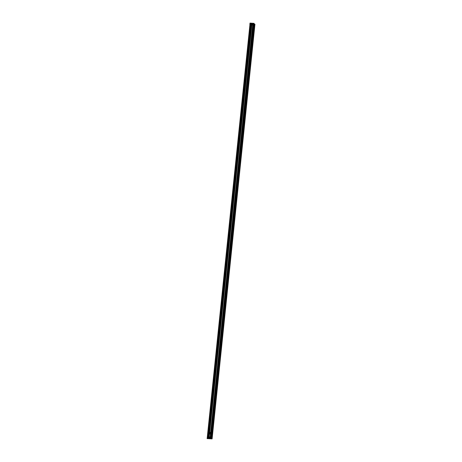 <?xml version="1.0" encoding="UTF-8"?>
<svg xmlns="http://www.w3.org/2000/svg" width="462" height="462" viewBox="0 0 462 462"><rect width="100%" height="100%" fill="white"/><g stroke="black" fill="none" stroke-linecap="round" stroke-linejoin="round"><path stroke-width="0.35" stroke-dasharray="2.31 1.73" d="M211.856 433.258A0.988 0.901 109.3 0 0 210.106 432.911A0.988 0.901 109.3 0 0 210.626 434.141A0.988 0.901 109.3 0 0 211.856 433.258M211.914 433.275A0.988 0.901 -70.7 0 1 210.684 434.159A0.988 0.901 -70.7 0 1 210.164 432.929A0.988 0.901 -70.7 0 1 211.914 433.275M210.377 434.401A1.334 1.213 109.3 0 0 210.62 434.505L210.354 438.629M210.637 434.511L210.216 438.605L210.637 434.511M253.182 24.267L253.574 24.272L211.446 431.964A1.334 1.213 109.3 0 0 210.626 431.999M251.905 24.197L209.026 438.53L210.1 438.617L210.054 438.305M252.922 24.255L251.929 24.203M252.812 24.544L252.847 24.232L252.87 24.544L251.859 24.474M210.083 438.611L210.112 438.322M210.909 431.93L253.037 24.243M210.73 438.629L211.146 434.575M241.828 134.165L241.869 133.789M252.061 36.267L251.917 36.677L251.94 36.29M231.757 231.618L231.797 231.243M211.769 426.166L211.625 426.576L211.648 426.189M221.847 328.667L221.662 329.065L221.725 328.69M211.55 431.999L253.54 24.29M211.844 438.686L210.926 438.64L211.353 434.482L210.926 438.64L211.994 438.721L211.873 438.398M254.816 24.359L254.383 24.209L211.787 438.663L254.602 24.301L251.825 24.151L209.003 438.507L211.434 438.646L254.164 24.267L254.643 24.301L253.742 24.278L211.613 432.034M231.918 231.214L231.774 231.624M241.984 133.766L241.84 134.176M250.502 23.718L250.029 23.695L207.207 438.051L207.681 438.08L250.502 23.718L207.681 438.08M251.882 24.168L209.026 438.53L251.882 24.168L252.766 24.22L252.737 24.538M211.665 432.051L253.777 24.272L254.666 24.324L254.631 24.648M254.706 24.648L254.666 24.324M211.608 432.034L253.742 24.278L254.747 24.336L254.764 24.653L253.754 24.284L253.748 24.578M254.937 24.365L253.638 23.909L254.937 24.365M254.955 24.22L253.644 23.735L254.025 23.926L211.186 438.288L210.816 438.271L253.655 23.909L254.025 23.868M253.927 24.07L210.978 438.421L253.886 24.064L211.099 438.403L211.18 437.618L210.73 437.462L210.649 438.242L211.18 438.276L253.961 23.909L253.471 23.88L253.39 24.665L253.834 24.821L253.915 24.041L211.105 438.403L210.805 438.334L253.829 24.036M253.58 23.972L210.741 438.334L253.644 23.984M210.741 438.334L253.557 23.972M254.031 24.099L211.122 438.461L253.996 24.093M211.122 438.461L253.944 24.105M254.019 24.139L211.198 438.502L253.979 24.134M254.221 24.151L211.209 438.53L254.181 24.145M211.486 438.548L254.308 24.18M254.013 24.174L211.255 438.548L254.013 24.174M254.077 24.186L211.307 438.553L254.088 24.186M254.123 24.191L211.44 438.594M254.308 24.232L211.492 438.594M254.221 24.498L254.637 24.301L211.821 438.663L211.411 438.334L254.25 24.197L211.394 438.559L211.81 438.657L211.377 438.363L211.839 438.398L254.25 24.197L211.411 438.559L254.412 24.267M254.631 24.619L254.637 24.295M251.75 24.139L208.928 438.496L251.825 24.151M251.744 24.134L251.796 24.44L251.484 24.047L252.206 24.168L251.495 24.047L208.668 438.409L209.355 438.53L208.674 438.409L251.472 24.313L252.119 24.451L252.119 24.145M251.651 24.059L208.922 438.45L251.611 24.053M251.784 24.093L208.963 438.455L251.744 24.088M208.997 438.455L251.836 24.093L251.455 24.03L208.639 438.386L209.015 438.455L251.819 24.099M251.755 24.059L208.934 438.421M251.42 24.024L208.599 438.386L251.455 24.03M251.345 23.989L208.506 438.351L251.507 24.001M208.258 438.201L251.299 23.92L208.593 438.334L251.426 23.96L208.703 438.357L251.53 23.995L251.08 23.839L208.148 438.195L250.993 23.828L208.298 438.247L207.715 438.08L208.16 438.236L251.097 23.885L208.281 438.247L251.114 23.885L208.148 438.195M208.61 438.322L251.38 23.96L208.593 438.334M251.016 23.828L208.177 438.19L251.08 23.839M251.109 23.885L250.901 24.659L250.45 24.503L250.531 23.718L250.982 23.88L250.543 23.724M251.305 23.92L208.483 438.276M208.362 438.276L251.178 23.914M208.42 438.305L251.253 23.943L208.42 438.305M210.678 438.247L253.482 23.885M252.015 25.219L251.963 24.064L251.709 25.179L252.021 24.053L252.015 25.219L253.372 25.3L253.863 24.74L254.008 23.343L253.898 24.752L254.054 23.389L211.203 438.288L207.652 438.271M253.655 23.764L210.816 438.271L212.122 438.727L210.77 438.438L212.104 438.871M210.123 438.351L209.061 438.53M253.286 24.896L250.485 24.723L253.286 24.896L210.666 437.277L207.871 437.11L210.666 437.277M210.308 432.819A0.687 0.624 -70.7 0 1 211.4 432.83A0.687 0.624 -70.7 0 1 210.787 433.847A0.687 0.624 -70.7 0 1 210.308 432.819M211.348 433.506A0.67 0.606 109.3 0 0 210.331 432.83A0.67 0.606 109.3 0 0 211.348 433.506M210.123 432.634A1.167 1.057 109.3 0 0 210.932 434.384A1.167 1.057 109.3 0 0 211.971 432.657A1.167 1.057 109.3 0 0 210.123 432.634M211.417 432.109A1.19 1.08 -70.7 0 1 210.632 434.349M211.763 433.726A0.988 0.901 -70.7 0 1 210.164 432.929A0.988 0.901 -70.7 0 1 211.336 432.293A0.988 0.901 -70.7 0 1 211.763 433.726M210.019 432.594A1.19 1.08 109.3 0 0 211.827 433.795A1.19 1.08 109.3 0 0 210.019 432.594M210.043 432.611A1.167 1.057 -70.7 0 1 211.896 432.634A1.167 1.057 -70.7 0 1 210.857 434.355A1.167 1.057 -70.7 0 1 210.043 432.611M211.683 433.697A0.988 0.901 -70.7 0 1 210.083 432.9A0.988 0.901 -70.7 0 1 211.255 432.265A0.988 0.901 -70.7 0 1 211.683 433.697M251.79 24.578L251.802 24.186L252.079 24.59L253.39 24.665M250.45 24.503L251.761 24.573M250.531 23.718L250.04 23.695L250.109 23.14M254.077 23.4L253.961 23.909L253.471 23.88M251.905 24.625L251.946 24.232L251.905 24.625L251.23 24.653L251.311 23.868L253.626 23.978M251.178 23.839L251.23 24.653M251.189 24.648L251.213 23.845M251.016 24.671L251.114 23.885M251.23 24.619L251.166 25.11L251.218 24.619L251.166 25.11L251.957 25.15L252.05 24.272L252.368 24.29L252.321 25.185L252.414 24.711L252.264 25.167L253.055 25.214L253.107 24.723L252.5 24.688M252.05 24.272L251.957 25.15M251.986 25.156L252.177 24.307L252.414 24.711M252.004 25.167L251.224 25.121L251.345 24.659L252.125 24.7L252.177 24.313L252.125 24.7M251.316 24.653L251.224 25.121M252.356 24.29L252.264 25.167L252.356 24.29L252.443 24.717L253.234 24.763L253.055 25.214M253.546 24.757L253.378 23.966L253.084 25.214M253.101 25.225L252.321 25.185M251.83 24.653L252.24 23.972L252.425 24.584M253.823 24.827L211.163 437.618M253.338 24.769L253.419 23.989M251.726 24.613L252.137 23.937L252.321 24.55M252.789 23.891L252.281 23.799M253.153 23.989L251.605 23.932L253.967 24.301L252.165 24.22L253.921 24.319L252.414 24.157M208.148 438.19L250.866 24.607M252.887 24.521L252.76 24.22L252.789 24.521M254.164 24.267L254.164 24.561L254.169 24.267M254.192 24.261L254.602 24.567L254.383 24.209L254.233 24.498M250.098 23.164L254.025 23.354M251.605 24.353L251.663 24.059M251.576 24.347L251.599 24.053M251.738 24.428L251.524 24.047M251.848 24.122L252.171 24.428L251.836 24.151M254.164 24.561L254.187 24.272M254.215 24.573L254.25 24.284M251.709 25.179L250.427 25.133L251.79 25.208M249.93 24.573L250.352 25.104L249.93 24.573M253.95 23.319L253.863 24.74L253.292 25.271L251.934 25.196M252.033 24.602L253.442 24.694L252.079 24.613L252.264 24.249L251.946 24.232M253.898 24.752L253.372 25.3L253.442 24.694M251.854 24.602L250.491 24.526L250.427 25.127L249.936 24.544M253.395 24.677L253.332 25.277M250.381 25.115L250.491 24.526M250.444 24.509L251.807 24.59M249.93 24.619L250.352 25.104L253.292 25.271L250.288 25.087M253.234 25.248L253.805 24.717M209.061 437.762L209.419 437.387L209.309 437.964L209.263 437.422L209.09 437.768L209.407 437.387L209.5 437.826L209.13 437.375L209.061 437.762L209.176 436.746L209.147 437.872L209.482 436.786L209.182 437.889L209.147 437.364L207.785 437.289L209.194 437.381M210.799 436.85L210.741 437.45L209.419 437.387L210.782 437.468L210.799 436.85L211.255 437.433L210.839 436.861L209.482 436.786M210.649 438.242L211.14 438.271L211.117 438.842L207.201 438.623M207.149 438.582L207.796 437.3L208.247 437.456L208.2 438.242L208.247 437.456M209.101 437.37L207.796 437.3M210.447 437.52L210.499 437.029L210.476 437.52L209.54 437.433M210.476 437.52L210.603 438.346L208.125 438.19L208.437 437.416L208.356 438.201M210.805 438.334L210.684 437.566M210.62 438.346L210.886 437.554M210.574 437.554L210.557 437.04L210.562 437.56L209.783 437.514L209.765 437L210.522 437.035M210.499 437.029L209.708 436.983L209.529 438.04L209.459 436.983L209.465 437.497L209.459 436.983L208.61 436.925L209.459 436.983M209.627 437.866L209.708 436.988L209.627 437.866L208.558 437.416L209.171 437.445M208.61 436.925L208.558 437.416M209.846 437.485L209.436 438.167L209.251 437.549M209.425 436.971L209.425 438.005L209.76 437.514M208.489 438.23L208.668 436.942M208.281 437.462L208.293 438.247L208.374 437.462M208.397 438.207L208.437 437.416M208.477 437.422L208.449 438.224M209.742 437.45L209.332 438.126L209.153 437.514M208.206 437.404L208.125 438.19M209.505 438.542L210.002 438.311L209.563 438.247L210.1 438.588L209.425 438.513L209.996 438.548M208.888 438.271L211.157 438.594M209.119 438.288L210.031 438.594L209.979 438.288M208.853 438.686L211.146 438.813L211.203 438.288L254.031 23.868M211.654 438.334L211.556 438.634M212.075 438.9L210.776 438.444L253.638 23.735M211.833 438.686L211.013 438.346L210.967 438.634L211.388 434.494M211.452 438.346L211.434 438.646M211.429 438.34L211.371 438.634M209.032 438.19L209.384 438.23L209.015 438.507L208.812 438.12L208.841 438.421M209.153 438.207L209.119 438.496M209.332 438.219L209.298 438.507M209.384 438.23L209.355 438.53M208.98 438.207L208.922 438.496M208.772 438.409L208.749 438.115L208.703 438.403M209.402 436.757L210.764 436.833L211.221 437.416L211.076 438.819L207.045 438.577M209.257 436.775L207.819 436.671L207.299 437.15L207.819 436.671L209.176 436.746M207.294 437.202L207.9 436.694L207.831 437.3M207.785 437.289L207.848 436.688M207.161 438.611L211.111 438.831L211.255 437.433M207.178 438.617L211.117 438.842L211.221 437.416L210.764 436.833L207.761 436.648L210.701 436.809M209.373 437.375L210.782 437.468M211.157 437.399L211.013 438.796M207.761 436.648L207.305 437.069M211.417 431.953L211.983 426.478M211.994 426.351L222.06 328.979M222.072 328.852L232.132 231.531M232.143 231.404L242.203 134.078M242.215 133.951L252.275 36.579M252.292 36.452L253.551 24.267M210.759 438.634L211.18 434.54L210.759 438.634M212 438.426L211.971 438.715M251.386 23.955L208.564 438.317L251.368 23.96M253.898 24.099L211.076 438.455L253.881 24.099M208.899 438.403L251.738 24.059M250.543 24.74L207.929 437.127L250.554 24.746M250.485 24.723L207.888 437.104M253.372 24.884L210.753 437.266M253.401 24.884L210.782 437.271M210.834 437.283L253.447 24.902L210.828 437.289M253.569 24.948L210.967 437.341M253.754 25.012L211.14 437.404L253.748 25.023M211.07 437.433L253.69 25.046L211.094 437.404M253.54 24.965L210.926 437.352M253.511 24.965L210.897 437.347M253.413 24.96L210.787 437.341M211.036 437.427L253.65 25.046L211.018 437.422M211.122 437.439L253.736 25.058L211.117 437.445M253.696 25.069L211.082 437.45M253.598 25.058L210.984 437.433M253.511 25.035L210.897 437.416M253.286 24.954L252.113 36.307L253.274 24.948M252.079 36.619L242.036 133.807L252.067 36.631M242.001 134.119L231.964 231.26L241.99 134.13M221.806 328.649L231.918 231.583L221.893 328.707M221.864 329.019L211.821 426.207M211.787 426.518L210.666 437.335M253.361 24.942L210.747 437.323M253.436 24.942L210.811 437.329M210.695 437.283L253.315 24.902M250.699 24.752L208.091 437.133M250.82 24.798L208.2 437.179M250.843 24.798L208.229 437.185L250.843 24.815M250.906 24.804L208.293 437.185M251.097 24.832L208.483 437.214M251.334 24.925L208.708 437.295M251.368 24.931L208.755 437.318L251.397 24.942M251.322 24.936L208.708 437.318M208.599 437.289L251.213 24.908L208.587 437.3M251.184 24.908L208.57 437.289L251.172 24.913M250.982 24.827L208.368 437.208M250.958 24.821L208.339 437.202M250.976 24.867L208.356 437.254L250.976 24.873M250.947 24.867L208.333 437.254M250.906 24.861L208.287 437.243M250.86 24.85L208.247 437.237M208.108 437.179L250.722 24.798L208.119 437.185M250.681 24.792L208.067 437.173M211.4 433.523A0.67 0.606 -70.7 0 1 210.32 432.986A0.67 0.606 -70.7 0 1 211.238 432.617A0.67 0.606 -70.7 0 1 211.4 433.523M211.342 432.322A0.988 0.901 109.3 0 0 209.927 433.154A0.988 0.901 109.3 0 0 211.232 434.02A0.988 0.901 109.3 0 0 211.342 432.322M211.296 432.617A0.67 0.606 109.3 0 0 210.476 433.038A0.67 0.606 109.3 0 0 210.851 433.876M211.815 433.789A1.19 1.08 -70.7 0 1 209.892 432.836A1.19 1.08 -70.7 0 1 211.521 432.178A1.19 1.08 -70.7 0 1 211.815 433.789M211.226 432.715A0.566 0.514 109.3 0 0 210.412 433.194A0.566 0.514 109.3 0 0 211.157 433.691A0.566 0.514 109.3 0 0 211.226 432.715M210.487 433.264A0.566 0.514 -70.7 0 1 210.626 432.871M252.108 24.203L251.802 24.186M253.112 25.225L253.234 24.763L253.112 25.225M252.483 24.33L252.165 24.313M252.223 24.642L252.264 24.249M253.315 24.746L253.395 23.96M252.72 24.099L252.258 23.787M252.362 23.828L252.951 23.88M253.153 24.093L251.709 24.012M252.165 24.22L251.709 23.914M252.154 24.122L251.605 23.932M254.013 23.862L211.117 438.842M251.894 24.168L252.737 24.515M251.917 24.434L251.934 24.139M254.36 24.573L254.371 24.272M208.639 436.937L208.662 437.45M209.309 437.849L209.402 436.965M209.708 436.983L209.425 438.005L209.742 437.907M209.367 437.78L209.563 437.439M209.205 437.814L209.523 437.832M211.128 438.484L210.58 438.294L210.66 437.543M208.911 438.178L210.343 438.282L208.772 438.282M211.14 438.582L210.331 438.351M211.775 438.663L211.787 438.363L211.815 438.663M209.032 438.213L209.361 438.519M208.674 438.409L251.484 24.047M251.195 23.949L208.379 438.311M208.437 438.305L251.253 23.943M254.158 24.128L211.336 438.484M210.655 437.329L211.775 426.53M211.81 426.195L221.847 329.031M210.62 433.795L210.672 433.812C211.492 433.731 211.683 433.333 211.238 432.617L211.059 432.536M211.319 432.628L211.267 432.611C210.372 432.767 210.227 433.189 210.828 433.87L210.88 433.887M211.313 432.074L211.301 432.074C209.708 432.351 209.442 433.096 210.522 434.315L210.522 434.315M253.84 24.33L252.396 24.255M254.406 24.561L254.418 24.272M210.557 437.046L210.574 437.56M209.442 437.889L209.477 437.497"/><path stroke-width="0.69" d="M210.62 434.505A1.334 1.213 109.3 0 0 211.388 434.453L211.382 434.528A1.334 1.213 -70.7 0 1 211.169 434.575L211.151 434.54A1.334 1.213 -70.7 0 1 210.637 434.511L210.776 434.551A1.334 1.213 -70.7 0 1 210.574 434.482L210.1 438.617L210.574 434.482M210.955 438.663L211.411 434.517L210.955 438.663L210.366 438.605M210.753 438.652L211.18 434.54M252.737 24.538L210.828 431.993A1.334 1.213 -70.7 0 1 211.042 431.947L253.182 24.267M211.059 431.912A1.334 1.213 -70.7 0 1 211.417 431.953M211.977 426.518L211.44 431.97A1.334 1.213 -70.7 0 1 211.642 432.039L211.642 432.051A1.334 1.213 109.3 0 0 211.498 431.982M211.642 432.039L253.777 24.301L211.642 432.039M210.828 431.993L252.899 24.249M210.787 434.557L210.146 438.617M252.962 24.261L251.911 36.452L253.17 24.272M211.608 426.49L211.047 431.941L211.619 426.495M241.869 133.789L241.828 134.165M252.05 36.261L251.957 36.694L251.94 36.29M231.797 231.243L231.757 231.618M211.648 426.189L211.712 426.605L211.769 426.166M221.725 328.69L221.685 329.065M222.055 329.013L212.018 426.374L222.055 329.013M232.12 231.56L222.072 328.823M242.192 134.113L232.143 231.37M252.269 36.608L242.215 133.916M210.724 438.646L211.146 434.575L210.724 438.646M253.54 24.29L252.287 36.417L253.777 24.301M210.1 438.617L212 438.426L212.052 438.727L254.793 24.353M221.696 328.857L231.757 231.497L221.696 328.857M221.685 328.99L211.619 426.357L221.696 328.996M221.702 329.077L221.847 328.667M231.774 231.624L231.918 231.214M231.768 231.404L241.828 134.044L231.768 231.404M252.287 36.423L253.569 24.29M251.9 36.59L241.84 133.951L251.911 36.596M241.84 134.176L241.984 133.766M207.149 438.582L250.081 23.164L254.077 23.395L249.977 23.1L249.93 24.619M254.025 23.868L254.077 23.4L250.144 23.181L250.086 23.706L250.479 23.735L207.657 438.097L207.271 438.068L250.086 23.706L253.673 23.758M207.663 438.271L208.968 438.727L207.657 438.097L250.479 23.735L251.825 24.012L208.963 438.548L207.657 438.097L208.986 438.704L207.271 438.068L207.201 438.623L208.853 438.686M254.868 24.365L252.858 24.55L251.819 24.197L209.055 438.559L251.871 24.197M211.994 438.721L254.943 24.365L212.052 438.727M209.055 438.559L251.905 24.197M211.608 433.593A0.67 0.606 -70.7 0 1 210.591 432.923A0.67 0.606 -70.7 0 1 211.608 433.593M210.585 432.911A0.687 0.624 109.3 0 0 211.065 433.939A0.687 0.624 109.3 0 0 211.677 432.929A0.687 0.624 109.3 0 0 210.585 432.911M210.118 432.628A1.19 1.08 -70.7 0 1 211.411 432.109A1.19 1.08 -70.7 0 1 211.417 432.109A1.19 1.08 109.3 0 0 210.637 434.355A1.19 1.08 109.3 0 0 211.642 432.224A1.19 1.08 109.3 0 0 211.423 432.114L211.648 432.224C212.439 433.495 212.104 434.205 210.637 434.355L210.626 434.349A1.19 1.08 -70.7 0 1 210.118 432.628M253.65 23.758L254.937 24.22L250.456 23.579M252.362 23.828L252.951 23.88L252.362 23.828M250.081 23.164L250.023 23.695L250.109 23.14L254.042 23.354L250.075 23.135L249.93 24.573L250.034 23.123L254.008 23.343L249.977 23.1M250.075 23.135L249.832 24.498M212.075 438.9L208.968 438.727L212.122 438.727L208.997 438.553L251.819 24.197L254.926 24.365L253.638 23.735M209.107 438.559L210.1 438.322L209.119 438.242L209.979 438.288M207.103 438.594L207.299 437.15L207.103 438.594M210.054 438.305L210.453 434.436M210.707 431.982L252.812 24.544M210.51 434.453L210.112 438.322M252.87 24.544L210.764 431.999M210.354 438.629L210.776 434.551L210.354 438.629M211.994 426.316L222.055 329.019M254.631 24.648L211.994 438.426L254.706 24.648M254.764 24.653L212 438.426M221.893 328.707L221.864 329.019M211.821 426.207L211.787 426.518M210.851 433.876A0.67 0.606 109.3 0 0 211.296 432.617M211.619 432.415A0.988 0.901 -70.7 0 1 211.504 434.113A0.988 0.901 -70.7 0 1 210.204 433.246A0.988 0.901 -70.7 0 1 211.619 432.415M210.626 432.871A0.566 0.514 -70.7 0 1 211.301 432.744A0.566 0.514 -70.7 0 1 211.255 433.708A0.566 0.514 -70.7 0 1 210.487 433.264M254.031 23.868L254.077 23.395L254.013 23.862M211.065 438.374L211.925 438.403M210.99 438.663L211.417 434.511M211.671 432.051L253.805 24.307M212.104 438.871L254.955 24.22M211.775 426.53L211.81 426.195M221.847 329.031L221.881 328.696M250.109 23.14L254.025 23.354M211.873 438.392L211.018 438.346"/></g></svg>
